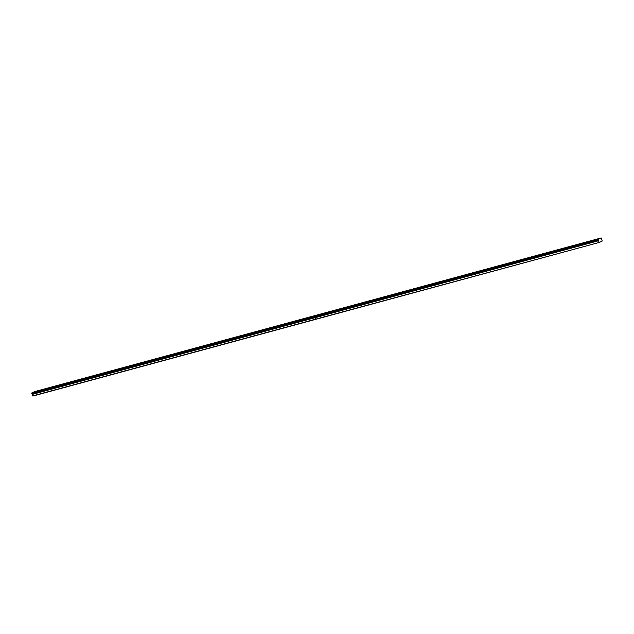 <?xml version="1.0" encoding="UTF-8"?>
<svg xmlns="http://www.w3.org/2000/svg" width="634" height="634" viewBox="0 0 634 634"><rect width="100%" height="100%" fill="white"/><g stroke="black" fill="none" stroke-linecap="round" stroke-linejoin="round"><path stroke-width="0.95" d="M314.979 316.635L31.803 393.445L31.74 393.001L34.775 391.574L317.951 314.765L314.916 316.192L315.098 316.683L598.258 239.85L598.575 240.746L315.391 317.507L315.859 319.108L599.312 242.426L602.237 241.055L601.191 237.94L598.155 239.359L598.219 239.803L315.066 316.659M31.803 393.445L32.889 396.06L599.312 242.426M44.34 389.118L42.296 389.934L44.34 389.118M52.25 386.978L50.213 387.794L52.25 386.978M60.159 384.83L58.122 385.646L60.159 384.83M68.068 382.682L66.031 383.499L68.068 382.682M75.985 380.535L73.94 381.351L75.985 380.535M83.894 378.395L81.849 379.211L83.894 378.395M91.803 376.247L89.766 377.064L91.803 376.247M99.712 374.1L97.676 374.916L99.712 374.1M107.629 371.952L105.585 372.768L107.629 371.952M115.539 369.812L113.494 370.628L115.539 369.812M123.448 367.665L121.411 368.481L123.448 367.665M131.357 365.517L129.32 366.333L131.357 365.517M139.266 363.369L137.229 364.185L139.266 363.369M147.183 361.229L145.138 362.046L147.183 361.229M155.092 359.082L153.048 359.898L155.092 359.082M163.001 356.934L160.965 357.75L163.001 356.934M170.911 354.786L168.874 355.603L170.911 354.786M178.82 352.647L176.783 353.463L178.82 352.647M186.737 350.499L184.692 351.315L186.737 350.499M194.646 348.351L192.609 349.168L194.646 348.351M202.555 346.204L200.518 347.02L202.555 346.204M210.464 344.064L208.428 344.88L210.464 344.064M218.381 341.916L216.337 342.732L218.381 341.916M226.29 339.769L224.246 340.585L226.29 339.769M234.2 337.621L232.163 338.437L234.2 337.621M242.109 335.481L240.072 336.297L242.109 335.481M250.018 333.333L247.981 334.15L250.018 333.333M257.935 331.186L255.89 332.002L257.935 331.186M265.844 329.038L263.799 329.854L265.844 329.038M273.753 326.898L271.717 327.715L273.753 326.898M281.662 324.751L279.626 325.567L281.662 324.751M289.579 322.603L287.535 323.419L289.579 322.603M297.489 320.455L295.444 321.272L297.489 320.455M305.398 318.316L303.361 319.132L305.398 318.316M313.307 316.168L311.27 316.984L313.307 316.168M36.431 391.265L34.387 392.081L36.431 391.265M321.216 314.02L319.179 314.836L321.216 314.02M329.133 311.873L327.089 312.689L329.133 311.873M337.042 309.725L334.998 310.541L337.042 309.725M344.951 307.585L342.915 308.401L344.951 307.585M352.861 305.437L350.824 306.254L352.861 305.437M360.778 303.29L358.733 304.106L360.778 303.29M368.687 301.142L366.642 301.958L368.687 301.142M376.596 299.002L374.559 299.819L376.596 299.002M384.505 296.855L382.468 297.671L384.505 296.855M392.414 294.707L390.378 295.523L392.414 294.707M400.331 292.559L398.287 293.376L400.331 292.559M408.241 290.42L406.196 291.236L408.241 290.42M416.15 288.272L414.113 289.088L416.15 288.272M424.059 286.124L422.022 286.94L424.059 286.124M431.968 283.977L429.931 284.793L431.968 283.977M439.885 281.837L437.84 282.653L439.885 281.837M447.794 279.689L445.757 280.505L447.794 279.689M455.703 277.541L453.667 278.358L455.703 277.541M463.613 275.394L461.576 276.21L463.613 275.394M471.53 273.254L469.485 274.07L471.53 273.254M479.439 271.106L477.394 271.923L479.439 271.106M487.348 268.959L485.311 269.775L487.348 268.959M495.257 266.811L493.22 267.627L495.257 266.811M503.166 264.671L501.129 265.488L503.166 264.671M511.083 262.524L509.039 263.34L511.083 262.524M518.992 260.376L516.956 261.192L518.992 260.376M526.902 258.228L524.865 259.044L526.902 258.228M534.811 256.088L532.774 256.905L534.811 256.088M542.728 253.941L540.683 254.757L542.728 253.941M550.637 251.793L548.592 252.609L550.637 251.793M558.546 249.645L556.509 250.462L558.546 249.645M566.455 247.506L564.418 248.322L566.455 247.506M574.364 245.358L572.328 246.174L574.364 245.358M582.281 243.21L580.237 244.027L582.281 243.21M590.191 241.063L588.146 241.879L590.191 241.063M598.1 238.923L596.063 239.739L598.1 238.923M315.922 319.092L315.399 317.61L598.575 240.746M598.575 240.801L599.106 242.283M32.683 395.917L315.859 319.108M314.916 316.192L31.74 393.001M598.155 239.359L314.979 316.168L318.014 314.749L601.191 237.94M314.876 316.35L31.7 393.159M598.116 239.525L314.939 316.334M31.843 393.484L315.027 316.675M32.16 394.443L315.336 317.634M315.344 317.563L32.16 394.38"/></g></svg>
